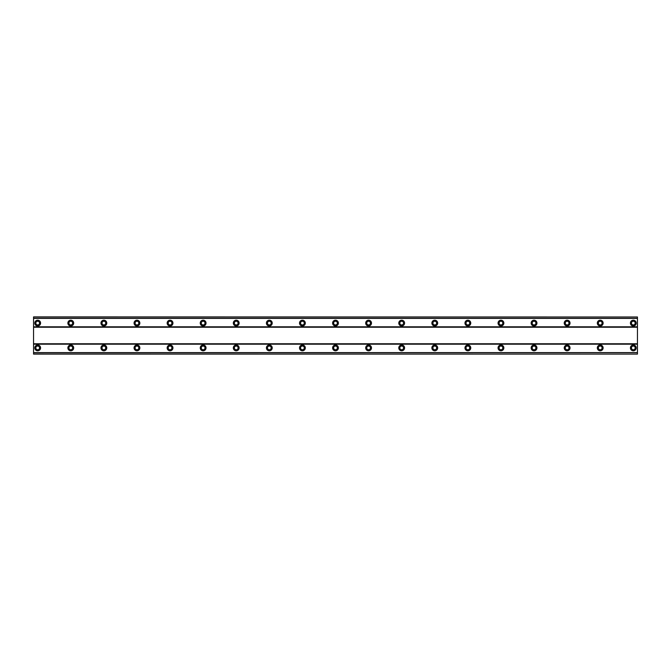 <?xml version="1.0" encoding="UTF-8"?>
<svg xmlns="http://www.w3.org/2000/svg" width="671" height="671" viewBox="0 0 671 671"><rect width="100%" height="100%" fill="white"/><g stroke="black" fill="none" stroke-linecap="round" stroke-linejoin="round"><path stroke-width="1.01" d="M37.685 345.011A2.894 2.894 0 0 0 34.791 347.905A2.894 2.894 0 0 0 37.685 350.807A2.894 2.894 0 0 0 40.579 347.905A2.894 2.894 0 0 0 37.685 345.011M633.315 345.011A2.894 2.894 0 0 0 630.421 347.905A2.894 2.894 0 0 0 633.315 350.807A2.894 2.894 0 0 0 636.209 347.905A2.894 2.894 0 0 0 633.315 345.011M600.226 345.011A2.894 2.894 0 0 0 597.324 347.905A2.894 2.894 0 0 0 600.226 350.807A2.894 2.894 0 0 0 603.12 347.905A2.894 2.894 0 0 0 600.226 345.011M567.129 345.011A2.894 2.894 0 0 0 564.236 347.905A2.894 2.894 0 0 0 567.129 350.807A2.894 2.894 0 0 0 570.031 347.905A2.894 2.894 0 0 0 567.129 345.011M534.041 345.011A2.894 2.894 0 0 0 531.147 347.905A2.894 2.894 0 0 0 534.041 350.807A2.894 2.894 0 0 0 536.934 347.905A2.894 2.894 0 0 0 534.041 345.011M500.952 345.011A2.894 2.894 0 0 0 498.058 347.905A2.894 2.894 0 0 0 500.952 350.807A2.894 2.894 0 0 0 503.846 347.905A2.894 2.894 0 0 0 500.952 345.011M467.863 345.011A2.894 2.894 0 0 0 464.969 347.905A2.894 2.894 0 0 0 467.863 350.807A2.894 2.894 0 0 0 470.757 347.905A2.894 2.894 0 0 0 467.863 345.011M434.774 345.011A2.894 2.894 0 0 0 431.872 347.905A2.894 2.894 0 0 0 434.774 350.807A2.894 2.894 0 0 0 437.668 347.905A2.894 2.894 0 0 0 434.774 345.011M401.677 345.011A2.894 2.894 0 0 0 398.784 347.905A2.894 2.894 0 0 0 401.677 350.807A2.894 2.894 0 0 0 404.579 347.905A2.894 2.894 0 0 0 401.677 345.011M368.589 345.011A2.894 2.894 0 0 0 365.695 347.905A2.894 2.894 0 0 0 368.589 350.807A2.894 2.894 0 0 0 371.482 347.905A2.894 2.894 0 0 0 368.589 345.011M335.5 345.011A2.894 2.894 0 0 0 332.606 347.905A2.894 2.894 0 0 0 335.5 350.807A2.894 2.894 0 0 0 338.394 347.905A2.894 2.894 0 0 0 335.5 345.011M302.411 345.011A2.894 2.894 0 0 0 299.518 347.905A2.894 2.894 0 0 0 302.411 350.807A2.894 2.894 0 0 0 305.305 347.905A2.894 2.894 0 0 0 302.411 345.011M269.323 345.011A2.894 2.894 0 0 0 266.421 347.905A2.894 2.894 0 0 0 269.323 350.807A2.894 2.894 0 0 0 272.216 347.905A2.894 2.894 0 0 0 269.323 345.011M236.226 345.011A2.894 2.894 0 0 0 233.332 347.905A2.894 2.894 0 0 0 236.226 350.807A2.894 2.894 0 0 0 239.128 347.905A2.894 2.894 0 0 0 236.226 345.011M203.137 345.011A2.894 2.894 0 0 0 200.243 347.905A2.894 2.894 0 0 0 203.137 350.807A2.894 2.894 0 0 0 206.031 347.905A2.894 2.894 0 0 0 203.137 345.011M170.048 345.011A2.894 2.894 0 0 0 167.154 347.905A2.894 2.894 0 0 0 170.048 350.807A2.894 2.894 0 0 0 172.942 347.905A2.894 2.894 0 0 0 170.048 345.011M136.959 345.011A2.894 2.894 0 0 0 134.066 347.905A2.894 2.894 0 0 0 136.959 350.807A2.894 2.894 0 0 0 139.853 347.905A2.894 2.894 0 0 0 136.959 345.011M103.871 345.011A2.894 2.894 0 0 0 100.969 347.905A2.894 2.894 0 0 0 103.871 350.807A2.894 2.894 0 0 0 106.764 347.905A2.894 2.894 0 0 0 103.871 345.011M70.774 345.011A2.894 2.894 0 0 0 67.88 347.905A2.894 2.894 0 0 0 70.774 350.807A2.894 2.894 0 0 0 73.676 347.905A2.894 2.894 0 0 0 70.774 345.011M37.685 320.193A2.894 2.894 0 0 0 34.791 323.095A2.894 2.894 0 0 0 37.685 325.989A2.894 2.894 0 0 0 40.579 323.095A2.894 2.894 0 0 0 37.685 320.193M633.315 320.193A2.894 2.894 0 0 0 630.421 323.095A2.894 2.894 0 0 0 633.315 325.989A2.894 2.894 0 0 0 636.209 323.095A2.894 2.894 0 0 0 633.315 320.193M600.226 320.193A2.894 2.894 0 0 0 597.324 323.095A2.894 2.894 0 0 0 600.226 325.989A2.894 2.894 0 0 0 603.12 323.095A2.894 2.894 0 0 0 600.226 320.193M567.129 320.193A2.894 2.894 0 0 0 564.236 323.095A2.894 2.894 0 0 0 567.129 325.989A2.894 2.894 0 0 0 570.031 323.095A2.894 2.894 0 0 0 567.129 320.193M534.041 320.193A2.894 2.894 0 0 0 531.147 323.095A2.894 2.894 0 0 0 534.041 325.989A2.894 2.894 0 0 0 536.934 323.095A2.894 2.894 0 0 0 534.041 320.193M500.952 320.193A2.894 2.894 0 0 0 498.058 323.095A2.894 2.894 0 0 0 500.952 325.989A2.894 2.894 0 0 0 503.846 323.095A2.894 2.894 0 0 0 500.952 320.193M467.863 320.193A2.894 2.894 0 0 0 464.969 323.095A2.894 2.894 0 0 0 467.863 325.989A2.894 2.894 0 0 0 470.757 323.095A2.894 2.894 0 0 0 467.863 320.193M434.774 320.193A2.894 2.894 0 0 0 431.872 323.095A2.894 2.894 0 0 0 434.774 325.989A2.894 2.894 0 0 0 437.668 323.095A2.894 2.894 0 0 0 434.774 320.193M401.677 320.193A2.894 2.894 0 0 0 398.784 323.095A2.894 2.894 0 0 0 401.677 325.989A2.894 2.894 0 0 0 404.579 323.095A2.894 2.894 0 0 0 401.677 320.193M368.589 320.193A2.894 2.894 0 0 0 365.695 323.095A2.894 2.894 0 0 0 368.589 325.989A2.894 2.894 0 0 0 371.482 323.095A2.894 2.894 0 0 0 368.589 320.193M335.5 320.193A2.894 2.894 0 0 0 332.606 323.095A2.894 2.894 0 0 0 335.5 325.989A2.894 2.894 0 0 0 338.394 323.095A2.894 2.894 0 0 0 335.5 320.193M302.411 320.193A2.894 2.894 0 0 0 299.518 323.095A2.894 2.894 0 0 0 302.411 325.989A2.894 2.894 0 0 0 305.305 323.095A2.894 2.894 0 0 0 302.411 320.193M269.323 320.193A2.894 2.894 0 0 0 266.421 323.095A2.894 2.894 0 0 0 269.323 325.989A2.894 2.894 0 0 0 272.216 323.095A2.894 2.894 0 0 0 269.323 320.193M236.226 320.193A2.894 2.894 0 0 0 233.332 323.095A2.894 2.894 0 0 0 236.226 325.989A2.894 2.894 0 0 0 239.128 323.095A2.894 2.894 0 0 0 236.226 320.193M203.137 320.193A2.894 2.894 0 0 0 200.243 323.095A2.894 2.894 0 0 0 203.137 325.989A2.894 2.894 0 0 0 206.031 323.095A2.894 2.894 0 0 0 203.137 320.193M170.048 320.193A2.894 2.894 0 0 0 167.154 323.095A2.894 2.894 0 0 0 170.048 325.989A2.894 2.894 0 0 0 172.942 323.095A2.894 2.894 0 0 0 170.048 320.193M136.959 320.193A2.894 2.894 0 0 0 134.066 323.095A2.894 2.894 0 0 0 136.959 325.989A2.894 2.894 0 0 0 139.853 323.095A2.894 2.894 0 0 0 136.959 320.193M103.871 320.193A2.894 2.894 0 0 0 100.969 323.095A2.894 2.894 0 0 0 103.871 325.989A2.894 2.894 0 0 0 106.764 323.095A2.894 2.894 0 0 0 103.871 320.193M70.774 320.193A2.894 2.894 0 0 0 67.88 323.095A2.894 2.894 0 0 0 70.774 325.989A2.894 2.894 0 0 0 73.676 323.095A2.894 2.894 0 0 0 70.774 320.193M37.685 324.949A1.862 1.862 0 0 1 35.823 323.095A1.862 1.862 0 0 1 37.685 321.233A1.862 1.862 0 0 1 39.547 323.095A1.862 1.862 0 0 1 37.685 324.949M633.315 324.949A1.862 1.862 0 0 1 631.453 323.095A1.862 1.862 0 0 1 633.315 321.233A1.862 1.862 0 0 1 635.177 323.095A1.862 1.862 0 0 1 633.315 324.949M600.226 324.949A1.862 1.862 0 0 1 598.364 323.095A1.862 1.862 0 0 1 600.226 321.233A1.862 1.862 0 0 1 602.088 323.095A1.862 1.862 0 0 1 600.226 324.949M567.129 324.949A1.862 1.862 0 0 1 565.276 323.095A1.862 1.862 0 0 1 567.129 321.233A1.862 1.862 0 0 1 568.991 323.095A1.862 1.862 0 0 1 567.129 324.949M534.041 324.949A1.862 1.862 0 0 1 532.178 323.095A1.862 1.862 0 0 1 534.041 321.233A1.862 1.862 0 0 1 535.903 323.095A1.862 1.862 0 0 1 534.041 324.949M500.952 324.949A1.862 1.862 0 0 1 499.09 323.095A1.862 1.862 0 0 1 500.952 321.233A1.862 1.862 0 0 1 502.814 323.095A1.862 1.862 0 0 1 500.952 324.949M467.863 324.949A1.862 1.862 0 0 1 466.001 323.095A1.862 1.862 0 0 1 467.863 321.233A1.862 1.862 0 0 1 469.725 323.095A1.862 1.862 0 0 1 467.863 324.949M434.774 324.949A1.862 1.862 0 0 1 432.912 323.095A1.862 1.862 0 0 1 434.774 321.233A1.862 1.862 0 0 1 436.636 323.095A1.862 1.862 0 0 1 434.774 324.949M401.677 324.949A1.862 1.862 0 0 1 399.815 323.095A1.862 1.862 0 0 1 401.677 321.233A1.862 1.862 0 0 1 403.539 323.095A1.862 1.862 0 0 1 401.677 324.949M368.589 324.949A1.862 1.862 0 0 1 366.727 323.095A1.862 1.862 0 0 1 368.589 321.233A1.862 1.862 0 0 1 370.451 323.095A1.862 1.862 0 0 1 368.589 324.949M335.5 324.949A1.862 1.862 0 0 1 333.638 323.095A1.862 1.862 0 0 1 335.5 321.233A1.862 1.862 0 0 1 337.362 323.095A1.862 1.862 0 0 1 335.5 324.949M302.411 324.949A1.862 1.862 0 0 1 300.549 323.095A1.862 1.862 0 0 1 302.411 321.233A1.862 1.862 0 0 1 304.273 323.095A1.862 1.862 0 0 1 302.411 324.949M269.323 324.949A1.862 1.862 0 0 1 267.461 323.095A1.862 1.862 0 0 1 269.323 321.233A1.862 1.862 0 0 1 271.185 323.095A1.862 1.862 0 0 1 269.323 324.949M236.226 324.949A1.862 1.862 0 0 1 234.364 323.095A1.862 1.862 0 0 1 236.226 321.233A1.862 1.862 0 0 1 238.088 323.095A1.862 1.862 0 0 1 236.226 324.949M203.137 324.949A1.862 1.862 0 0 1 201.275 323.095A1.862 1.862 0 0 1 203.137 321.233A1.862 1.862 0 0 1 204.999 323.095A1.862 1.862 0 0 1 203.137 324.949M170.048 324.949A1.862 1.862 0 0 1 168.186 323.095A1.862 1.862 0 0 1 170.048 321.233A1.862 1.862 0 0 1 171.91 323.095A1.862 1.862 0 0 1 170.048 324.949M136.959 324.949A1.862 1.862 0 0 1 135.097 323.095A1.862 1.862 0 0 1 136.959 321.233A1.862 1.862 0 0 1 138.822 323.095A1.862 1.862 0 0 1 136.959 324.949M103.871 324.949A1.862 1.862 0 0 1 102.009 323.095A1.862 1.862 0 0 1 103.871 321.233A1.862 1.862 0 0 1 105.724 323.095A1.862 1.862 0 0 1 103.871 324.949M70.774 324.949A1.862 1.862 0 0 1 68.912 323.095A1.862 1.862 0 0 1 70.774 321.233A1.862 1.862 0 0 1 72.636 323.095A1.862 1.862 0 0 1 70.774 324.949M37.685 349.767A1.862 1.862 0 0 1 35.823 347.905A1.862 1.862 0 0 1 37.685 346.051A1.862 1.862 0 0 1 39.547 347.905A1.862 1.862 0 0 1 37.685 349.767M633.315 349.767A1.862 1.862 0 0 1 631.453 347.905A1.862 1.862 0 0 1 633.315 346.051A1.862 1.862 0 0 1 635.177 347.905A1.862 1.862 0 0 1 633.315 349.767M600.226 349.767A1.862 1.862 0 0 1 598.364 347.905A1.862 1.862 0 0 1 600.226 346.051A1.862 1.862 0 0 1 602.088 347.905A1.862 1.862 0 0 1 600.226 349.767M567.129 349.767A1.862 1.862 0 0 1 565.276 347.905A1.862 1.862 0 0 1 567.129 346.051A1.862 1.862 0 0 1 568.991 347.905A1.862 1.862 0 0 1 567.129 349.767M534.041 349.767A1.862 1.862 0 0 1 532.178 347.905A1.862 1.862 0 0 1 534.041 346.051A1.862 1.862 0 0 1 535.903 347.905A1.862 1.862 0 0 1 534.041 349.767M500.952 349.767A1.862 1.862 0 0 1 499.09 347.905A1.862 1.862 0 0 1 500.952 346.051A1.862 1.862 0 0 1 502.814 347.905A1.862 1.862 0 0 1 500.952 349.767M467.863 349.767A1.862 1.862 0 0 1 466.001 347.905A1.862 1.862 0 0 1 467.863 346.051A1.862 1.862 0 0 1 469.725 347.905A1.862 1.862 0 0 1 467.863 349.767M434.774 349.767A1.862 1.862 0 0 1 432.912 347.905A1.862 1.862 0 0 1 434.774 346.051A1.862 1.862 0 0 1 436.636 347.905A1.862 1.862 0 0 1 434.774 349.767M401.677 349.767A1.862 1.862 0 0 1 399.815 347.905A1.862 1.862 0 0 1 401.677 346.051A1.862 1.862 0 0 1 403.539 347.905A1.862 1.862 0 0 1 401.677 349.767M368.589 349.767A1.862 1.862 0 0 1 366.727 347.905A1.862 1.862 0 0 1 368.589 346.051A1.862 1.862 0 0 1 370.451 347.905A1.862 1.862 0 0 1 368.589 349.767M335.5 349.767A1.862 1.862 0 0 1 333.638 347.905A1.862 1.862 0 0 1 335.5 346.051A1.862 1.862 0 0 1 337.362 347.905A1.862 1.862 0 0 1 335.5 349.767M302.411 349.767A1.862 1.862 0 0 1 300.549 347.905A1.862 1.862 0 0 1 302.411 346.051A1.862 1.862 0 0 1 304.273 347.905A1.862 1.862 0 0 1 302.411 349.767M269.323 349.767A1.862 1.862 0 0 1 267.461 347.905A1.862 1.862 0 0 1 269.323 346.051A1.862 1.862 0 0 1 271.185 347.905A1.862 1.862 0 0 1 269.323 349.767M236.226 349.767A1.862 1.862 0 0 1 234.364 347.905A1.862 1.862 0 0 1 236.226 346.051A1.862 1.862 0 0 1 238.088 347.905A1.862 1.862 0 0 1 236.226 349.767M203.137 349.767A1.862 1.862 0 0 1 201.275 347.905A1.862 1.862 0 0 1 203.137 346.051A1.862 1.862 0 0 1 204.999 347.905A1.862 1.862 0 0 1 203.137 349.767M170.048 349.767A1.862 1.862 0 0 1 168.186 347.905A1.862 1.862 0 0 1 170.048 346.051A1.862 1.862 0 0 1 171.91 347.905A1.862 1.862 0 0 1 170.048 349.767M136.959 349.767A1.862 1.862 0 0 1 135.097 347.905A1.862 1.862 0 0 1 136.959 346.051A1.862 1.862 0 0 1 138.822 347.905A1.862 1.862 0 0 1 136.959 349.767M103.871 349.767A1.862 1.862 0 0 1 102.009 347.905A1.862 1.862 0 0 1 103.871 346.051A1.862 1.862 0 0 1 105.724 347.905A1.862 1.862 0 0 1 103.871 349.767M70.774 349.767A1.862 1.862 0 0 1 68.912 347.905A1.862 1.862 0 0 1 70.774 346.051A1.862 1.862 0 0 1 72.636 347.905A1.862 1.862 0 0 1 70.774 349.767M637.45 343.77L33.55 343.77L33.55 327.23L637.45 327.23L637.45 344.189L33.55 344.189L33.55 354.112L637.45 354.112L33.55 354.011M33.55 343.77L33.55 344.189M33.55 316.989L637.45 316.989L33.55 316.888L33.55 327.23M637.45 344.189L637.45 354.011M637.45 316.989L637.45 327.23M33.55 326.811L637.45 326.811M33.55 352.711L637.45 352.711M637.45 352.611L33.55 352.611M33.55 318.389L637.45 318.389M637.45 318.289L33.55 318.289"/></g></svg>
